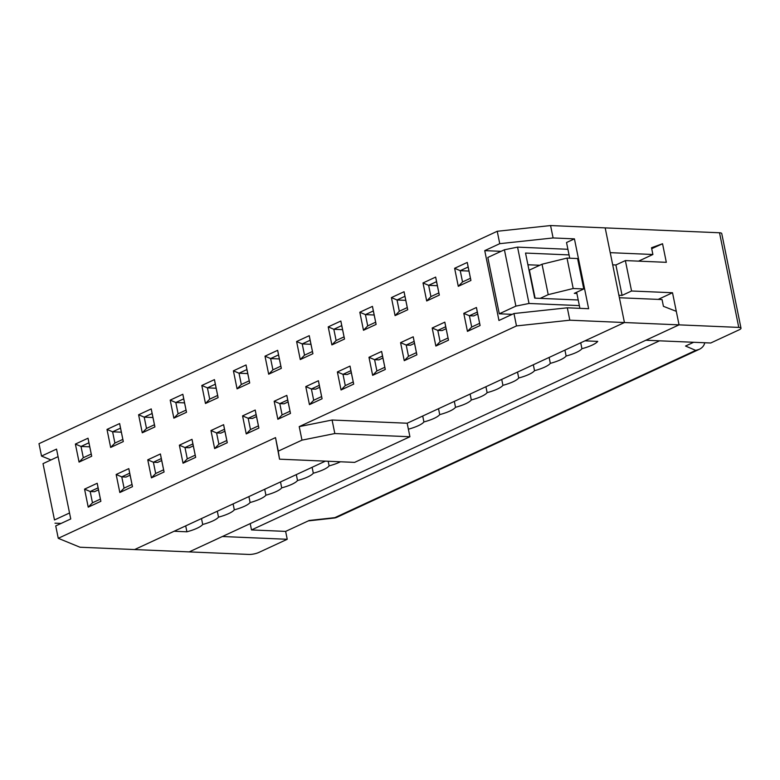 <?xml version="1.0" encoding="UTF-8"?>
<svg xmlns="http://www.w3.org/2000/svg" width="780" height="780" viewBox="0 0 780 780"><rect width="100%" height="100%" fill="white"/><g stroke="black" fill="none" stroke-linecap="round" stroke-linejoin="round"><path stroke-width="1.17" d="M84.562 489.128L90.178 491.517L92.469 502.788L88.228 507.156L84.562 489.128L97.198 483.269L98.075 487.861L90.178 491.517L94.448 491.702L98.475 489.83M651.709 248.684L662.542 243.74L651.514 247.738L652.889 254.494L610.223 252.671L605.183 227.887L550.573 225.556L553.098 237.949L574.431 238.865L588.637 308.714L567.313 307.808L569.829 320.2L624.439 322.53L605.183 227.887L719.521 232.772A7.108 1.726 -11.5 0 1 721.744 233.551L741 328.185A7.108 1.726 -11.5 0 1 739.148 329.823L710.707 343.005L645.859 340.236L679.048 324.86L676.299 311.337L663.429 306.325L662.054 299.559L619.398 297.745L624.439 322.53L407.17 423.228L332.085 420.02L334.834 433.543L301.977 440.144L278.275 451.123L279.532 459.176L354.617 462.384L409.919 436.751L407.17 423.228M325.387 461.136L134.599 549.559L79.999 547.228L58.256 538.307L275.515 437.609L278.275 451.123M58.256 538.307L55.731 525.915L70.746 518.953L56.53 449.104L41.525 456.066L39 443.674L497.231 231.28L550.573 225.556M97.198 483.269L100.873 501.296L88.228 507.156M164.073 471.998L151.437 477.857L147.761 459.829L160.407 453.97L164.073 471.998L161.284 458.562L153.387 462.228L157.648 462.404L161.684 460.531M227.282 442.709L214.636 448.568L210.97 430.54L223.607 424.681L227.282 442.709L224.484 429.263L216.586 432.929L220.857 433.115L224.893 431.243M290.482 413.41L277.846 419.269L274.17 401.242L286.816 395.382L290.482 413.41L287.693 399.974L279.796 403.63L284.056 403.816L288.093 401.944M353.691 384.111L341.045 389.971L337.379 371.953L350.015 366.093L353.691 384.111L350.893 370.675L342.995 374.341L347.266 374.517L351.302 372.655M416.89 354.822L404.255 360.682L400.579 342.654L413.224 336.794L416.89 354.822L414.102 341.386L406.204 345.043L410.465 345.228L414.502 343.356M91.699 456.232L79.063 462.091L75.387 444.064L88.033 438.204L91.699 456.232L88.91 442.786L81.013 446.452L83.304 457.723L91.202 454.058M154.908 426.933L142.262 432.793L138.596 414.765L151.232 408.905L154.908 426.933L152.11 413.498L144.212 417.154L146.503 428.425L154.411 424.759M218.107 397.644L205.471 403.494L201.805 385.476L214.441 379.616L218.107 397.644L215.319 384.199L207.422 387.865L209.713 399.126L217.61 395.47M281.317 368.345L268.671 374.205L265.005 356.177L277.651 350.317L281.317 368.345L278.528 354.91L270.621 358.566L272.912 369.837L280.819 366.171M344.516 339.046L331.88 344.906L328.214 326.878L340.85 321.029L344.516 339.046L341.728 325.611L333.83 329.277L336.122 340.538L344.019 336.882M407.726 309.757L395.08 315.617L391.414 297.59L404.06 291.73L407.726 309.757L404.937 296.312L397.03 299.978L399.321 311.249L407.228 307.583M470.925 280.459L458.289 286.319L454.623 268.291L467.259 262.431L470.925 280.459L468.136 267.023L460.239 270.68L462.53 281.95L458.289 286.319M480.1 325.523L467.454 331.383L463.788 313.355L476.434 307.495L480.1 325.523L477.302 312.088L469.404 315.754L473.674 315.929L477.711 314.057M301.977 440.144L299.218 426.621L516.487 325.923L513.971 313.531L498.956 320.482L484.741 250.633L499.756 243.672L497.231 231.28M439.325 295.103L426.689 300.963L423.014 282.945L435.659 277.085L439.325 295.103L436.537 281.668L428.639 285.334L430.93 296.595L438.828 292.939M376.126 324.402L363.48 330.262L359.814 312.234L372.45 306.374L376.126 324.402L373.327 310.966L365.43 314.623L367.721 325.894L375.619 322.228M312.916 353.701L300.271 359.56L296.605 341.533L309.25 335.673L312.916 353.701L310.128 340.255L302.221 343.921L304.522 355.183L312.419 351.526M249.707 382.99L237.071 388.849L233.405 370.822L246.041 364.962L249.707 382.99L246.919 369.554L239.021 373.22L241.312 384.481L249.21 380.815M186.508 412.288L173.862 418.148L170.196 400.12L182.842 394.261L186.508 412.288L183.719 398.853L175.812 402.509L178.113 413.78L186.011 410.114M123.298 441.577L110.662 447.437L106.996 429.419L119.632 423.56L123.298 441.577L120.51 428.142L112.612 431.808L114.904 443.069L122.801 439.413M448.49 340.177L435.854 346.037L432.188 328.01L444.824 322.15L448.49 340.177L445.702 326.732L437.804 330.398L442.065 330.584L446.101 328.712M385.291 369.466L372.645 375.326L368.979 357.298L381.625 351.439L385.291 369.466L382.502 356.031L374.595 359.687L378.865 359.873L382.902 358M322.081 398.765L309.445 404.625L305.779 386.597L318.415 380.738L322.081 398.765L319.293 385.32L311.395 388.986L315.656 389.171L319.693 387.299M258.882 428.054L246.236 433.914L242.57 415.886L255.216 410.036L258.882 428.054L256.094 414.619L248.186 418.285L252.457 418.46L256.493 416.588M195.673 457.353L183.037 463.213L179.371 445.185L192.007 439.325L195.673 457.353L192.884 443.918L184.987 447.574L189.248 447.759L193.284 445.887M132.473 486.652L119.828 492.511L116.162 474.484L128.807 468.624L132.473 486.652L129.685 473.206L121.778 476.873L126.048 477.058L130.084 475.186M100.873 501.296L98.075 487.861M92.469 502.788L100.367 499.122M128.807 468.624L129.685 473.206M116.162 474.484L121.778 476.873L124.069 488.134L131.976 484.477M160.407 453.97L161.284 458.562M147.761 459.829L153.387 462.228L155.678 473.489L163.576 469.833M192.007 439.325L192.884 443.918M179.371 445.185L184.987 447.574L187.278 458.845L195.175 455.179M223.607 424.681L224.484 429.263M210.97 430.54L216.586 432.929L218.878 444.19L226.775 440.534M255.216 410.036L256.094 414.619M242.57 415.886L248.186 418.285L250.477 429.546L258.385 425.89M286.816 395.382L287.693 399.974M274.17 401.242L279.796 403.63L282.087 414.901L289.985 411.235M318.415 380.738L319.293 385.32M305.779 386.597L311.395 388.986L313.687 400.257L321.584 396.591M350.015 366.093L350.893 370.675M337.379 371.953L342.995 374.341L345.286 385.603L353.194 381.947M381.625 351.439L382.502 356.031M368.979 357.298L374.595 359.687L376.886 370.958L384.793 367.292M413.224 336.794L414.102 341.386M400.579 342.654L406.204 345.043L408.496 356.314L416.393 352.648M444.824 322.15L445.702 326.732M432.188 328.01L437.804 330.398L440.095 341.659L447.993 338.003M83.304 457.723L79.063 462.091M75.387 444.064L81.013 446.452L89.729 446.823M114.904 443.069L110.662 447.437M106.996 429.419L112.612 431.808L121.329 432.178M146.503 428.425L142.262 432.793M138.596 414.765L144.212 417.154L152.939 417.534M178.113 413.78L173.862 418.148M170.196 400.12L175.812 402.509L184.538 402.88M209.713 399.126L205.471 403.494M201.805 385.476L207.422 387.865L216.138 388.235M241.312 384.481L237.071 388.849M233.405 370.822L239.021 373.22L247.738 373.591M272.912 369.837L268.671 374.205M265.005 356.177L270.621 358.566L279.347 358.936M304.522 355.183L300.271 359.56M296.605 341.533L302.221 343.921L310.947 344.292M336.122 340.538L331.88 344.906M328.214 326.878L333.83 329.277L342.547 329.648M367.721 325.894L363.48 330.262M359.814 312.234L365.43 314.623L374.147 314.993M399.321 311.249L395.08 315.617M391.414 297.59L397.03 299.978L405.756 300.349M430.93 296.595L426.689 300.963M423.014 282.945L428.639 285.334L437.356 285.704M454.623 268.291L460.239 270.68L468.956 271.06M463.788 313.355L469.404 315.754L471.695 327.015L479.602 323.359M462.53 281.95L470.428 278.285M569.722 258.209L566.533 242.522L574.431 238.865M579.92 308.344L576.644 292.266M513.971 313.531L567.313 307.808M516.487 325.923L569.829 320.2M484.741 250.633L501.062 251.326M553.098 237.949L499.756 243.672M41.525 456.066L50.973 459.947M279.532 459.176L275.515 437.609M299.218 426.621L332.085 420.02M409.919 436.751L334.834 433.543M476.434 307.495L477.302 312.088M471.695 327.015L467.454 331.383M467.259 262.431L468.136 267.023M435.659 277.085L436.537 281.668M404.06 291.73L404.937 296.312M372.45 306.374L373.327 310.966M340.85 321.029L341.728 325.611M309.25 335.673L310.128 340.255M277.651 350.317L278.528 354.91M246.041 364.962L246.919 369.554M214.441 379.616L215.319 384.199M182.842 394.261L183.719 398.853M151.232 408.905L152.11 413.498M119.632 423.56L120.51 428.142M88.033 438.204L88.91 442.786M440.095 341.659L435.854 346.037M408.496 356.314L404.255 360.682M376.886 370.958L372.645 375.326M345.286 385.603L341.045 389.971M313.687 400.257L309.445 404.625M282.087 414.901L277.846 419.269M250.477 429.546L246.236 433.914M218.878 444.19L214.636 448.568M187.278 458.845L183.037 463.213M155.678 473.489L151.437 477.857M124.069 488.134L119.828 492.511M54.483 519.958L43.027 463.632L54.483 519.958L69.527 512.986M43.027 463.632L58.071 456.651M54.99 523.175L61.074 523.438M408.389 429.195A23.702 5.762 168.5 0 0 423.92 421.941A23.702 5.762 168.5 0 0 439.725 414.619A23.702 5.762 168.5 0 0 455.52 407.296A23.702 5.762 168.5 0 0 471.325 399.974A23.702 5.762 168.5 0 0 487.13 392.652A23.702 5.762 168.5 0 0 502.925 385.33A23.702 5.762 168.5 0 0 518.729 377.998A23.702 5.762 168.5 0 0 534.534 370.675A23.702 5.762 168.5 0 0 550.329 363.353A23.702 5.762 168.5 0 0 566.134 356.031A23.702 5.762 168.5 0 0 581.929 348.709A23.702 5.762 168.5 0 0 597.733 341.386L584.932 340.84L624.439 322.53L679.048 324.86L189.208 551.889L134.599 549.559L174.106 531.258L186.907 531.804A23.702 5.762 168.5 0 0 202.703 524.472A23.702 5.762 168.5 0 0 218.507 517.15A23.702 5.762 168.5 0 0 234.312 509.827A23.702 5.762 168.5 0 0 250.107 502.505A23.702 5.762 168.5 0 0 265.912 495.183A23.702 5.762 168.5 0 0 281.707 487.861A23.702 5.762 168.5 0 0 297.511 480.529A23.702 5.762 168.5 0 0 313.316 473.206A23.702 5.762 168.5 0 0 329.111 465.884A23.702 5.762 168.5 0 0 340.431 461.779M662.542 243.74L666.325 262.324L625.365 260.578L615.888 264.976L612.7 264.839M652.889 254.494L638.547 261.144M569.049 254.914L525.535 253.061L534.7 298.126L578.224 299.988M527.914 264.761L539.789 265.268M517.559 247.133L529.025 303.469L515.882 306.111L499.288 313.794L487.822 257.468L504.416 249.775L517.559 247.133L567.908 249.288M515.882 306.111L504.416 249.775M529.025 303.469L579.365 305.614M499.288 313.794L512.197 314.35M185.698 525.876L186.907 531.804M201.503 518.554L202.703 524.472M217.298 511.232L218.507 517.15M233.103 503.909L234.312 509.827M248.908 496.587L250.107 502.505M264.703 489.265L265.912 495.183M280.507 481.933L281.707 487.861M296.312 474.61L297.511 480.529M312.107 467.288L313.316 473.206M328.175 461.253L329.111 465.884M422.721 416.023L423.92 421.941M438.516 408.7L439.725 414.619M454.321 401.378L455.52 407.296M470.116 394.056L471.325 399.974M485.921 386.724L487.13 392.652M501.725 379.402L502.925 385.33M517.52 372.079L518.729 377.998M533.325 364.757L534.534 370.675M549.13 357.435L550.329 363.353M564.925 350.113L566.134 356.031M580.73 342.79L581.929 348.709M741 328.185A7.108 1.726 -11.5 0 0 738.767 327.405L679.048 324.86L672.516 292.744L631.556 290.998L622.079 295.396L618.891 295.259M658.174 299.393L672.516 292.744M576.898 293.465L574.294 293.358L583.781 288.961L573.202 288.512L548.223 294.645L540.199 298.36M535.1 298.145L529.396 270.085L542.032 264.225L567.011 258.092L577.59 258.541L583.781 288.961M631.556 290.998L625.365 260.578M622.079 295.396L615.888 264.976M548.223 294.645L542.032 264.225M573.202 288.512L567.011 258.092M287.235 539.282L258.794 552.464A7.108 1.726 -11.5 0 1 248.937 554.443L189.208 551.889L222.388 536.513L287.235 539.282L285.636 531.394L309.202 520.475L334.854 517.647A9.477 3.237 83.7 0 1 334.055 518.057A9.477 9.477 0 0 0 337.009 517.237A9.477 6.435 -114.9 0 1 334.854 517.647L695.721 350.386L699.202 349.362C702.273 347.86 704.125 345.657 704.759 342.752M695.721 350.386L685.542 346.037L693.654 342.274M250.214 523.614L251.501 529.932L285.636 531.394M659.529 340.821L251.501 529.932M738.767 327.405L719.521 232.772M699.202 349.362L337.009 517.237M334.055 518.057L308.285 520.894"/></g></svg>
